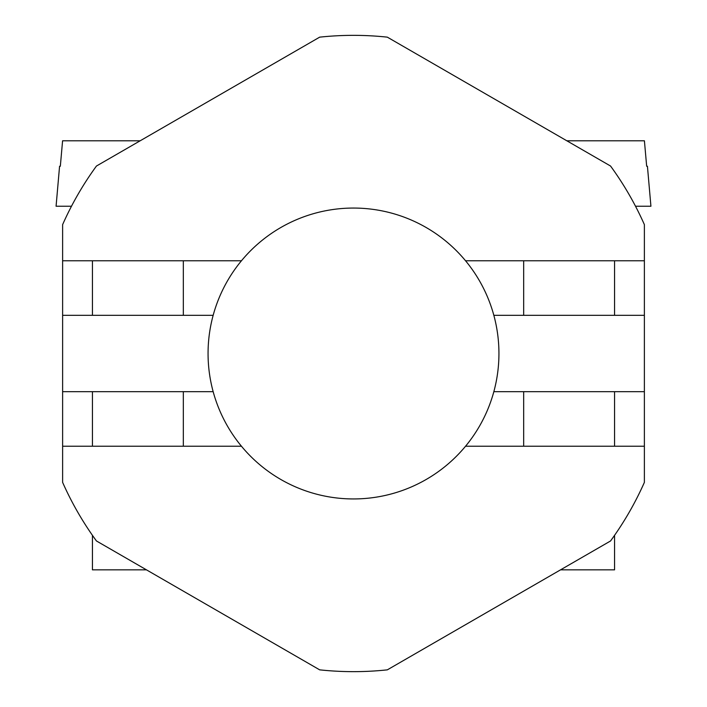 <?xml version="1.0" encoding="UTF-8"?>
<svg xmlns="http://www.w3.org/2000/svg" width="707" height="707" viewBox="0 0 707 707"><rect width="100%" height="100%" fill="white"/><g stroke="black" fill="none" stroke-linecap="round" stroke-linejoin="round"><path stroke-width="1.06" d="M213.16 391.678A145.439 145.439 0 0 0 493.839 391.678L644.377 391.678L644.377 482.377A318.15 318.15 0 0 1 610.548 540.97L387.33 669.847A318.15 318.15 0 0 1 319.67 669.847L96.452 540.97A318.15 318.15 0 0 1 62.623 482.377L62.623 391.678L213.16 391.678A145.439 145.439 0 0 1 213.16 315.322L62.623 315.322L62.623 224.623A318.15 318.15 0 0 1 96.452 166.03L319.67 37.153A318.15 318.15 0 0 1 387.33 37.153A318.15 318.15 0 0 0 319.67 37.153M387.33 37.153L610.548 166.03A318.15 318.15 0 0 1 644.377 224.623L644.377 315.322L493.839 315.322A145.439 145.439 0 0 0 213.16 315.322M493.839 315.322A145.439 145.439 0 0 1 493.839 391.678M62.623 315.322L62.623 391.678M644.377 391.678L644.377 315.322M62.623 446.214L241.449 446.214M465.551 446.214L644.377 446.214M644.377 260.786L465.551 260.786M241.449 260.786L62.623 260.786M635.522 206.241L650.926 206.241L647.426 166.242L646.666 166.242L644.413 140.79L646.666 166.242L647.426 166.242M566.846 140.79L644.413 140.79M560.545 569.842L614.569 569.842L614.569 535.34M614.569 446.214L614.569 391.678M614.569 315.322L614.569 260.786M523.666 446.214L523.666 391.678M523.666 315.322L523.666 260.786M59.574 166.242L60.334 166.242L59.574 166.242L56.074 206.241L71.478 206.241M62.587 140.79L60.334 166.242L62.587 140.79L140.154 140.79M92.431 535.34L92.431 569.842L146.455 569.842M183.334 446.214L183.334 391.678M183.334 315.322L183.334 260.786M92.431 446.214L92.431 391.678M92.431 315.322L92.431 260.786"/></g></svg>
